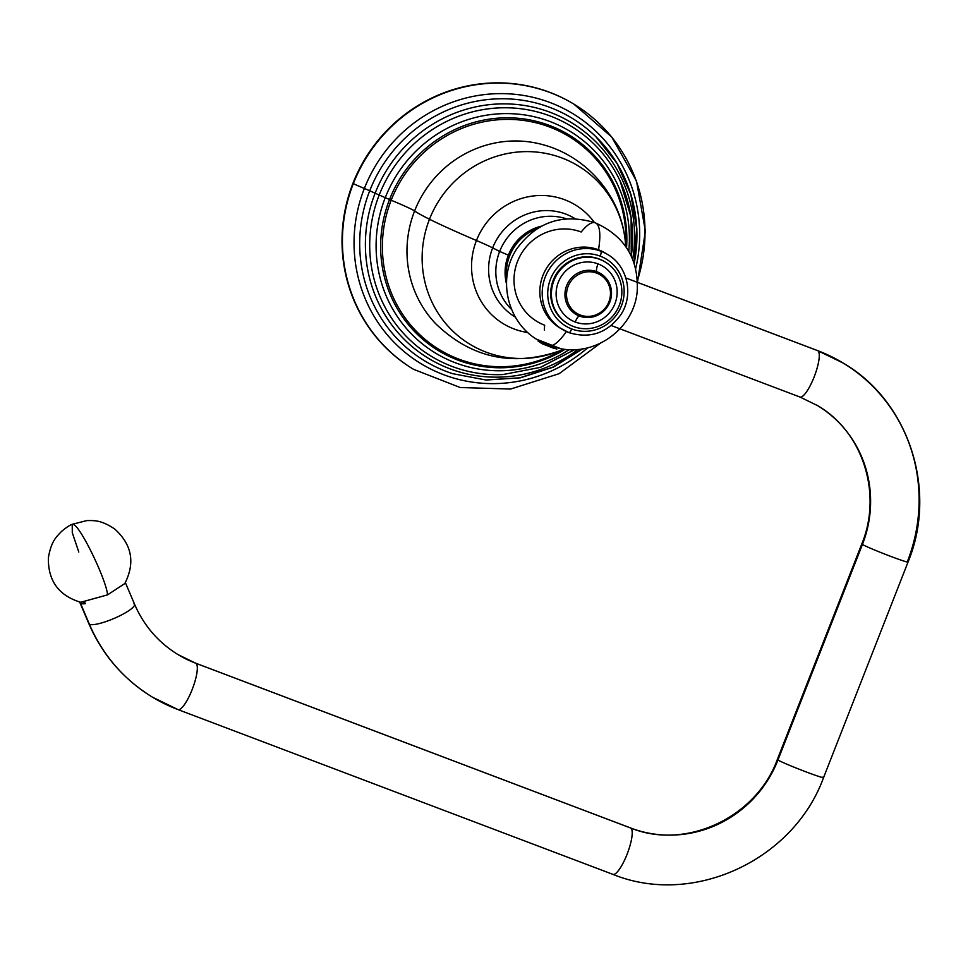 <?xml version="1.0" encoding="UTF-8"?>
<svg xmlns="http://www.w3.org/2000/svg" width="968" height="968" viewBox="0 0 968 968"><rect width="100%" height="100%" fill="white"/><g stroke="black" fill="none" stroke-linecap="round" stroke-linejoin="round"><path stroke-width="1.45" d="M476.45 240.512A158.921 7.03 -158.6 0 1 429.489 219.24A104.326 100.95 -58.8 0 1 538.063 152.23A104.326 100.95 -58.8 0 1 625.304 241.165A104.326 100.95 121.2 0 0 538.063 152.23A104.326 100.95 121.2 0 0 429.489 219.24A158.921 7.03 21.4 0 0 476.45 240.512A69.466 67.215 121.2 0 0 527.838 332.532A69.466 67.215 121.2 0 1 476.45 240.512A52.974 2.347 -158.6 0 1 492.664 247.881A52.974 2.347 21.4 0 0 476.45 240.512A69.466 67.215 121.2 0 1 531.202 196.25A69.466 67.215 121.2 0 1 594.413 222.507A69.466 67.215 121.2 0 0 531.202 196.25A69.466 67.215 121.2 0 0 476.45 240.512M563.606 349.133L558.705 351.227A104.326 100.95 -58.8 0 1 450.713 329.023A104.326 100.95 -58.8 0 1 429.489 219.24A104.326 100.95 121.2 0 0 450.713 329.023A104.326 100.95 121.2 0 0 558.705 351.227C512.024 366.896 471.053 357.761 435.781 323.808A107.992 104.508 -58.8 0 1 414.594 210.976A201.296 8.893 21.4 0 0 429.489 219.24A201.296 8.893 -158.6 0 1 414.594 210.976A107.992 104.508 -58.8 0 1 543.992 144.994C586.983 156.913 620.984 196.129 625.304 241.165L625.727 246.489M515.412 317.129A57.56 55.708 -58.8 0 1 492.664 247.881A57.56 55.708 -58.8 0 1 575.016 218.635A57.56 55.708 -58.8 0 0 492.664 247.881L499.657 251.438L492.664 247.881A57.56 55.708 -58.8 0 0 515.412 317.129M566.425 218.816A54.281 52.526 121.2 0 0 499.657 251.438A54.281 52.526 -58.8 0 1 566.425 218.816M508.381 255.153L499.657 251.438L508.381 255.153M511.576 309.445A54.281 52.526 -58.8 0 1 499.657 251.438A54.281 52.526 121.2 0 0 511.576 309.445M625.715 246.477A104.326 100.95 121.2 0 0 625.304 241.165M435.781 323.808A107.992 104.508 -58.8 0 1 414.594 210.976A45.423 2.009 21.4 0 0 391.181 200.243A124.727 120.697 121.2 0 1 530.754 121.629A124.727 120.697 121.2 0 1 625.764 246.55A124.727 120.697 121.2 0 0 530.754 121.629A124.727 120.697 121.2 0 0 391.181 200.243A45.423 2.009 -158.6 0 1 414.594 210.976A107.992 104.508 -58.8 0 1 543.992 144.994M391.181 200.243A124.727 120.697 121.2 0 0 423.73 338.243A124.727 120.697 121.2 0 0 563.691 349.146A124.727 120.697 121.2 0 1 423.73 338.243A124.727 120.697 121.2 0 1 391.181 200.243L389.535 199.517L391.181 200.243M565.082 349.303A126.07 122.004 -58.8 0 1 422.956 339.441A126.07 122.004 -58.8 0 1 389.535 199.517A126.07 122.004 -58.8 0 1 531.275 120.201A126.07 122.004 -58.8 0 1 626.562 247.711A126.07 122.004 -58.8 0 0 531.275 120.201A126.07 122.004 -58.8 0 0 389.535 199.517L385.252 197.666L389.535 199.517A126.07 122.004 -58.8 0 0 422.956 339.441A126.07 122.004 -58.8 0 0 565.082 349.303M628.764 251.256A129.7 125.513 121.2 0 0 532.981 116.475A129.7 125.513 121.2 0 0 385.252 197.666A129.7 125.513 121.2 0 0 421.128 342.878A129.7 125.513 121.2 0 0 569.245 349.617A129.7 125.513 121.2 0 1 421.128 342.878A129.7 125.513 121.2 0 1 385.252 197.666L379.202 195.016L385.252 197.666A129.7 125.513 121.2 0 1 532.981 116.475A129.7 125.513 121.2 0 1 628.764 251.256M574.762 349.617L540.519 367.356L502.936 374.555A134.612 130.269 -58.8 0 1 379.202 195.016A134.612 130.269 -58.8 0 1 497.407 107.98A134.612 130.269 -58.8 0 1 620.101 180.943A134.612 130.269 -58.8 0 1 631.293 256.072M574.617 349.629L540.398 367.368L502.936 374.555A134.612 130.269 -58.8 0 1 379.202 195.016L375.124 193.201A137.831 133.378 121.2 0 1 536.466 107.956A137.831 133.378 121.2 0 1 632.697 259.243A137.831 133.378 121.2 0 0 536.466 107.956A137.831 133.378 121.2 0 0 375.124 193.201L379.202 195.016A134.612 130.269 -58.8 0 1 497.407 107.98A134.612 130.269 -58.8 0 1 620.101 180.943L631.16 217.582L631.33 256.145M375.124 193.201A137.831 133.378 121.2 0 0 416.736 350.307A137.831 133.378 121.2 0 0 578.15 349.4A137.831 133.378 121.2 0 1 416.736 350.307A137.831 133.378 121.2 0 1 375.124 193.201L369.716 190.781L375.124 193.201M582.772 348.795L553.248 367.187L520.373 377.822L486.118 380.025L452.588 373.66A141.957 137.371 -58.8 0 1 369.716 190.781A141.957 137.371 -58.8 0 1 595.949 136.754A141.957 137.371 -58.8 0 1 634.209 263.296M582.167 348.891L552.68 367.211L519.913 377.786L485.863 379.976L452.588 373.66A141.957 137.371 -58.8 0 1 369.716 190.781L364.367 188.433A146.253 141.534 121.2 0 1 540.362 99.28A146.253 141.534 121.2 0 1 635.71 268.475A146.253 141.534 121.2 0 0 540.362 99.28A146.253 141.534 121.2 0 0 364.367 188.433L369.716 190.781A141.957 137.371 -58.8 0 1 595.949 136.754L617.148 163.507L631.075 194.871L636.908 228.944L634.318 263.623M364.367 188.433A146.253 141.534 121.2 0 0 412.501 358.075A146.253 141.534 121.2 0 0 587.709 347.778A146.253 141.534 121.2 0 1 412.501 358.075A146.253 141.534 121.2 0 1 364.367 188.433A16.553 0.726 -158.6 0 1 353.356 183.545A16.553 0.726 21.4 0 0 364.367 188.433M600.341 343.253L559.117 373.696L510.632 389.039L460.224 387.527L413.505 369.292A154.953 149.943 -58.8 0 1 353.356 183.545A154.953 149.943 -58.8 0 1 573.939 104.157A154.953 149.943 121.2 0 0 353.356 183.545L352.957 183.303A154.953 149.943 -58.8 0 1 573.54 103.915A154.953 149.943 -58.8 0 1 573.746 104.036A154.953 149.943 -58.8 0 0 352.957 183.303L353.356 183.545A154.953 149.943 121.2 0 0 413.505 369.292L413.094 369.05A154.953 149.943 -58.8 0 1 352.957 183.303A154.953 149.943 -58.8 0 0 413.3 369.171M637.489 280.321A154.953 149.943 121.2 0 0 573.939 104.157L611.776 137.093L636.496 181.04L645.402 231.11L637.561 281.761M506.494 283.902A46.682 45.181 -58.8 0 1 541.439 226.149M537.192 228.605A46.682 45.181 121.2 0 0 506.688 279.002A46.682 45.181 121.2 0 1 537.192 228.605M544.331 330.027A65.558 16.262 -69.2 0 1 544.669 325.212A50.106 48.485 -58.8 0 1 517.541 261.408A50.106 48.485 -58.8 0 1 581.199 232.005A65.558 16.262 -69.2 0 1 595.272 222.821A65.558 16.262 110.8 0 1 598.526 249.78A43.766 42.362 121.2 0 0 544.173 272.589A43.766 42.362 121.2 0 0 561.113 328.636M595.272 222.821C624.953 236.24 638.916 259.218 637.162 291.731C633.931 328.309 595.84 356.345 559.964 348.553L551.312 345.612A65.558 16.262 -69.2 0 0 566.377 331.552A65.558 16.262 110.8 0 1 551.312 345.612L537.143 339.611C506.76 321.594 497.044 277.743 516.96 248.582C537.022 221.636 563.122 213.045 595.272 222.821A65.558 16.262 -69.2 0 1 598.526 249.78L600.898 251.22A43.766 42.362 121.2 0 0 546.847 273.375A43.766 42.362 121.2 0 0 562.287 329.374A43.766 42.362 121.2 0 0 568.99 332.641A43.766 42.362 -58.8 0 1 562.287 329.374A43.766 42.362 -58.8 0 1 546.847 273.375A43.766 42.362 -58.8 0 1 600.898 251.22L598.526 249.78A43.766 42.362 -58.8 0 1 605.23 253.047L607.601 254.475A43.766 42.362 121.2 0 0 600.898 251.22A4.634 1.149 110.8 0 1 600.208 256.133A39.131 37.873 -58.8 0 1 621.395 305.961A39.131 37.873 -58.8 0 1 571.677 328.939A39.131 37.873 -58.8 0 1 550.49 279.099A39.131 37.873 -58.8 0 1 600.208 256.133A39.131 37.873 121.2 0 0 550.49 279.099A39.131 37.873 121.2 0 0 571.677 328.939A4.634 1.149 110.8 0 1 569.039 332.665A4.634 1.149 110.8 0 1 568.99 332.641A4.634 1.149 -69.2 0 0 569.039 332.665A4.634 1.149 -69.2 0 0 571.677 328.939A39.131 37.873 121.2 0 0 621.395 305.961A39.131 37.873 121.2 0 0 600.208 256.133A4.634 1.149 -69.2 0 0 600.898 251.22A43.766 42.362 -58.8 0 1 607.601 254.475C627.772 265.946 634.052 295.3 620.67 314.963C607.287 333.089 590.069 338.981 569.039 332.665L559.915 327.934A43.766 42.362 -58.8 0 1 544.476 271.947A43.766 42.362 -58.8 0 1 598.526 249.78A43.766 42.362 121.2 0 1 606.404 253.785M567.95 323.82L567.26 323.409A36.094 34.921 -58.8 0 1 554.531 277.235A36.094 34.921 -58.8 0 1 599.095 258.964L599.785 259.376A36.094 34.921 121.2 0 0 555.221 277.659A36.094 34.921 121.2 0 0 567.95 323.82A36.094 34.921 121.2 0 0 573.467 326.519A36.094 34.921 -58.8 0 1 553.938 280.563A36.094 34.921 -58.8 0 1 599.785 259.376A36.094 34.921 -58.8 0 1 619.314 305.331A36.094 34.921 -58.8 0 1 573.467 326.519A36.094 34.921 121.2 0 0 618.032 308.235A36.094 34.921 121.2 0 0 605.315 262.074A36.094 34.921 121.2 0 0 599.785 259.376L599.095 258.964A36.094 34.921 -58.8 0 1 604.625 261.662L605.315 262.074M596.724 273.145A22.518 21.792 -58.8 0 1 608.908 301.81A22.518 21.792 -58.8 0 1 580.304 315.024A22.518 21.792 -58.8 0 1 568.119 286.359A22.518 21.792 -58.8 0 1 596.724 273.145A22.518 21.792 121.2 0 0 568.119 286.359A22.518 21.792 121.2 0 0 580.304 315.024L579.542 316.088A23.837 23.063 -58.8 0 1 575.887 314.31A23.837 23.063 -58.8 0 1 567.478 283.818A23.837 23.063 -58.8 0 1 596.917 271.742A7.417 1.839 110.8 0 1 598.018 263.877A31.254 30.25 121.2 0 0 558.318 282.22A31.254 30.25 121.2 0 0 575.234 322.017A7.417 1.839 110.8 0 1 579.384 316.028A7.417 1.839 -69.2 0 0 575.234 322.017A31.254 30.25 121.2 0 0 614.946 303.674A31.254 30.25 121.2 0 0 598.018 263.877A7.417 1.839 -69.2 0 0 596.917 271.742L596.724 273.145L596.917 271.742A23.837 23.063 -58.8 0 1 600.571 273.521A23.837 23.063 -58.8 0 1 608.969 304.012A23.837 23.063 -58.8 0 1 579.542 316.088A23.837 23.063 -58.8 0 1 566.631 285.729A23.837 23.063 -58.8 0 1 596.917 271.742A23.837 23.063 -58.8 0 1 609.828 302.101A23.837 23.063 -58.8 0 1 579.542 316.088L580.304 315.024A22.518 21.792 121.2 0 0 608.908 301.81A22.518 21.792 121.2 0 0 596.724 273.145M560.303 348.528L536.901 339.357M625.86 277.961L817.549 350.585A24.829 6.159 110.8 0 1 817.803 350.706L625.872 277.985L817.803 350.706A24.829 6.159 110.8 0 1 814.306 376.516A24.829 6.159 110.8 0 1 799.955 397.025A24.829 6.159 -69.2 0 0 814.306 376.516A24.829 6.159 -69.2 0 0 817.803 350.706A165.54 160.192 -58.8 0 1 843.164 363.06A165.54 160.192 121.2 0 0 817.803 350.706A24.829 6.159 -69.2 0 0 817.549 350.585L843.164 363.06C909.025 401.175 937.798 490.219 908.045 562.045A24.829 1.101 -158.6 0 1 887.426 555.124A24.829 1.101 -158.6 0 1 862.428 544.464A115.882 112.143 121.2 0 0 817.452 405.544A115.882 112.143 -58.8 0 1 862.428 544.464A24.829 1.101 -158.6 0 1 861.81 543.919A24.829 1.101 21.4 0 0 862.428 544.464L777.945 760.025A24.829 1.101 -158.6 0 1 777.328 759.493A24.829 1.101 21.4 0 0 777.945 760.025L862.428 544.464A24.829 1.101 21.4 0 0 887.426 555.124A24.829 1.101 21.4 0 0 908.045 562.045A24.829 1.101 21.4 0 0 907.415 561.5A165.54 160.192 121.2 0 0 843.164 363.06M799.701 396.904A24.829 6.159 -69.2 0 0 799.955 397.025L817.452 405.544C862.561 431.583 882.707 493.256 861.81 543.919L777.328 759.493C756.044 817.996 685.271 850.485 630.483 827.918A24.829 6.159 110.8 0 1 630.737 828.039A115.882 112.143 121.2 0 0 777.945 760.025A24.829 1.101 21.4 0 0 802.944 770.697A24.829 1.101 21.4 0 0 823.562 777.606A24.829 1.101 -158.6 0 1 802.944 770.697A24.829 1.101 -158.6 0 1 777.945 760.025A115.882 112.143 -58.8 0 1 630.737 828.039A24.829 6.159 -69.2 0 0 630.483 827.918L195.584 663.153A24.829 6.159 110.8 0 1 195.838 663.274A24.829 6.159 -69.2 0 0 195.584 663.153L178.088 654.634A115.882 112.143 121.2 0 0 195.838 663.274L630.737 828.039L195.838 663.274A24.829 6.159 110.8 0 1 192.354 689.083A24.829 6.159 110.8 0 1 177.991 709.592A24.829 6.159 -69.2 0 0 192.354 689.083A24.829 6.159 -69.2 0 0 195.838 663.274A115.882 112.143 -58.8 0 1 178.088 654.634C158.401 642.534 143.881 625.715 134.54 604.165A24.829 5.13 -23 0 0 133.983 603.584A115.882 112.143 -58.8 0 0 134.588 604.952M908.045 562.045L823.562 777.606A24.829 1.101 21.4 0 0 822.933 777.074M612.635 874.237A24.829 6.159 -69.2 0 0 612.889 874.358A24.829 6.159 -69.2 0 0 627.24 853.849A24.829 6.159 -69.2 0 0 630.737 828.039A24.829 6.159 110.8 0 1 627.24 853.849A24.829 6.159 110.8 0 1 612.889 874.358L177.991 709.592L152.375 697.117A165.54 160.192 -58.8 0 1 89.371 624.191A24.829 5.13 -23 0 0 115.373 617.874A24.829 5.13 -23 0 0 134.54 604.165A24.829 5.13 157 0 1 115.373 617.874A24.829 5.13 157 0 1 89.371 624.191A165.54 160.192 121.2 0 0 152.375 697.117A165.54 160.192 121.2 0 0 177.737 709.471A24.829 6.159 -69.2 0 0 177.991 709.592M79.884 602.108A24.829 5.13 -23 0 0 79.957 602.737L88.826 623.598A24.829 5.13 -23 0 0 89.371 624.191A24.829 5.13 157 0 1 88.826 623.598C102.39 654.876 123.565 679.379 152.375 697.117M79.957 602.737A24.829 5.13 -23 0 0 80.501 603.318L89.371 624.191L80.501 603.318A24.829 5.13 -23 0 0 85.293 603.681L83.212 602.423M84.7 602.29L85.293 603.681L84.7 602.29M72.213 524.293C69.769 525.152 66.235 527.512 61.601 531.359C56.325 536.95 51.328 540.906 48.4 557.604C47.88 580.679 58.649 595.574 80.707 602.29L107.581 594.848C106.274 579.808 81.13 527.633 73.725 524.608L72.213 524.293L86.963 520.566C94.658 520.578 101.035 519.949 114.599 528.915C131.963 544.512 135.363 562.723 124.824 583.535L107.581 594.848C106.274 579.808 81.13 527.633 73.725 524.608L72.213 524.293L72.297 532.751L78.807 552.05M556.527 347.5L542.116 343.737L553.466 348.178L556.031 348.105L556.842 349.121L542.116 343.737L556.273 347.548M540.882 341.401L538.281 340.542L542.927 342.648M556.503 347.415L556.128 348.371L553.466 348.178M542.116 343.737L538.087 341.038L548.263 344.439M620.101 180.943L631.112 217.461L631.269 256.012M595.949 136.754L616.979 163.302L630.833 194.483L636.666 228.412L634.125 263.042M611.231 325.526L799.955 397.025M823.562 777.606C793.506 860.395 692.785 906.992 612.889 874.358M125.368 582.615L134.54 604.165"/></g></svg>
